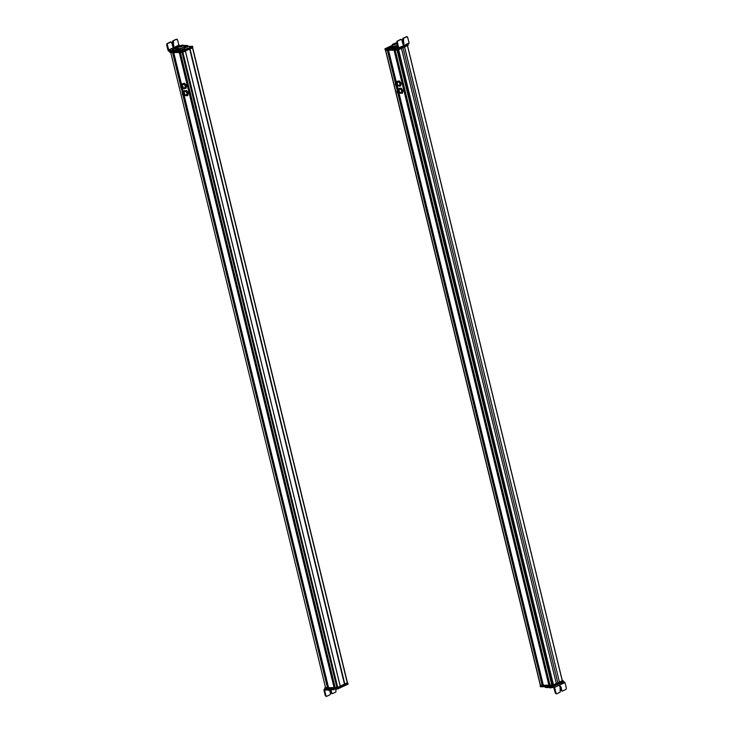 <?xml version="1.0" encoding="UTF-8"?>
<svg xmlns="http://www.w3.org/2000/svg" width="733" height="733" viewBox="0 0 733 733"><rect width="100%" height="100%" fill="white"/><g stroke="black" fill="none" stroke-linecap="round" stroke-linejoin="round"><path stroke-width="1.1" d="M337.583 687.536L324.939 687.765L325.067 688.314L337.317 688.177L340.268 686.28L185.422 51.136L340.249 686.262L337.739 687.444L335.219 687.646L180.41 52.501L335.219 687.646M336.942 687.636L182.105 52.483L180.419 52.501M335.109 687.178L334.275 687.252M334.33 687.581L179.521 52.519L334.358 687.563L328.558 687.701M334.092 687.664L179.264 52.519L173.73 52.584L181.702 85.248L173.712 52.584M328.43 687.261L327.587 687.325M183.351 95.657L327.66 687.636L183.323 95.638L327.66 687.636L325.571 687.756L170.762 52.611L325.571 687.756M180.721 85.99L172.585 52.593L170.762 52.611M347.314 682.771L340.222 686.143M189.682 48.992L344.473 684.146M344.51 684.136L189.682 49.001L185.422 50.98M181.152 85.734L181.647 85.761C180.226 86.21 180.263 87.154 181.757 88.574A1.741 1.154 -115.1 0 0 181.967 88.666A1.741 1.154 -115.1 0 0 182.636 88.647A1.741 1.154 -115.1 0 0 183.103 87.035A1.741 1.154 -115.1 0 0 181.83 85.477A1.741 1.154 -115.1 0 0 181.161 85.495A1.741 1.154 -115.1 0 0 180.639 86.256M181.243 85.688L181.839 85.669C183.332 87.09 183.378 88.024 181.958 88.482M181.757 88.574A1.539 1.026 -115.1 0 0 182.352 88.556L182.444 88.501M182.352 88.556A1.539 1.026 -115.1 0 0 182.774 87.135A1.539 1.026 -115.1 0 0 181.647 85.761M181.747 88.262C180.575 87.154 180.547 86.421 181.656 86.063C182.829 87.172 182.856 87.905 181.747 88.262L182.215 88.253M181.188 86.073L181.656 86.063M184.469 83.232L182.233 83.846L184.469 83.232L185.568 84.249L186.347 85.422L186.255 88.097L184.02 88.72L182.92 87.694M184.194 83.351L186.072 85.55L185.98 88.226M182.031 85.257L182.233 83.846M184.551 87.731A1.741 1.154 -115.1 0 0 185.083 85.825A1.741 1.154 -115.1 0 0 183.36 84.487M182.041 85.083A2.602 1.732 64.9 0 1 183.058 83.672A2.602 1.732 64.9 0 1 184.982 84.524A2.602 1.732 64.9 0 1 185.87 86.961A2.602 1.732 64.9 0 1 184.844 88.546A2.602 1.732 64.9 0 1 183.516 88.235M183.461 95.702A1.741 1.154 -115.1 0 0 184.377 95.785A1.741 1.154 -115.1 0 0 184.762 93.897A1.741 1.154 -115.1 0 0 182.902 92.642A1.741 1.154 -115.1 0 0 182.389 93.403M182.893 92.88L184.634 93.934L184.185 95.647M182.453 94.584L182.792 92.917L184.432 94.026A1.539 1.026 -115.1 0 1 184.093 95.693A1.539 1.026 -115.1 0 1 182.453 94.584M182.664 94.53L182.929 93.219L184.221 94.09L183.956 95.4L182.664 94.53M184.194 90.718L185.092 90.782A2.602 1.732 64.9 0 0 183.809 92.037A2.602 1.732 64.9 0 0 183.781 92.23L184.469 90.59L186.576 90.571L187.556 91.726L188.225 93.027L187.776 95.51L186.292 95.73A2.602 1.732 64.9 0 1 185.257 95.372M185.156 95.418L186.292 95.73A2.602 1.732 64.9 0 0 187.575 94.475L187.511 95.638M185.092 90.782L186.301 90.7L187.96 93.155L187.575 94.475A2.602 1.732 64.9 0 0 187.52 93.228A2.602 1.732 64.9 0 0 186.97 92.001A2.602 1.732 64.9 0 0 185.092 90.782M186.09 94.905A1.741 1.154 -115.1 0 0 186.906 93.238A1.741 1.154 -115.1 0 0 185.293 91.607M180.025 45.574L178.852 45.18L177.551 39.82L176.763 39.27L177.551 39.82M179.264 45.583L168.04 50.458L171.907 50.531L172.493 51.411L177.954 51.063L178.98 50.659L178.779 49.835L176.076 50.348L176.277 51.173M176.076 50.348L171.907 50.531M178.678 49.697L175.553 48.955L175.709 49.606M177.505 47.205L174.042 48.662L175.389 48.873M184.056 46.106L186.209 46.097L186.512 46.93L187.868 46.39L187.474 45.785L186.209 46.097M187.666 45.565L183.791 45.4M173.941 50.064L173.006 50.403M185.394 46.866L186.411 46.921M174.885 48.9L177.084 48.149M168.957 50.44L167.243 44.676L167.628 43.577L170.981 42.001L170.368 42.01L171.156 42.56L170.368 42.01L167.014 43.586L166.629 44.686L168.04 50.458L168.837 51.273L172.108 51.356M171.76 42.551L170.981 42.001L171.76 42.551L172.704 46.39L173.547 46.985L173.409 40.856L176.149 39.28L176.937 39.829L176.149 39.28L172.796 40.865L172.942 46.994M172.704 46.39L173.547 46.985M181.857 45.226L182.673 45.208L181.857 45.226M174.115 50.027L172.145 50.449M173.501 49.477L172.53 49.587L174.225 49.862M172.09 50.375L172.53 49.587M173.419 49.432L172.603 49.633L173.419 49.432M184.166 49.468L184.753 49.193M174.262 50.375L174.463 51.2L182.49 51.026L192.495 46.353L187.914 46.307M169.671 51.264L169.873 52.07L182.297 51.942L192.697 47.178L192.486 46.261M187.437 47.947L186.851 48.222L187.437 47.947M181.876 50.879L183.452 50.146L181.582 50.834M189.655 47.242L191.221 46.509L189.352 47.196M179.915 51.026L180.565 50.724L179.915 51.026M189.16 46.71L189.801 46.408L189.16 46.71M192.697 47.178L192.806 47.645M178.843 46.994A2.675 0.577 -13.7 0 0 181.729 46.445A2.675 0.577 -13.7 0 0 183.259 45.519A2.675 0.577 -13.7 0 0 182.48 45.299A2.675 0.577 -13.7 0 0 179.585 45.858A2.675 0.577 -13.7 0 0 178.055 46.784A2.675 0.577 -13.7 0 0 178.843 46.994M182.911 45.098L183.882 45.364L184.212 46.738A3.317 0.715 166.3 0 1 182.325 47.883A3.317 0.715 166.3 0 1 178.742 48.57A3.317 0.715 166.3 0 1 177.771 48.305L177.432 46.939L178.403 47.196C176.928 46.527 178.431 45.831 182.911 45.098C184.386 45.776 182.883 46.472 178.403 47.196M184.084 46.188L185.531 46.179L184.368 47.489L179.832 48.836L176.451 48.873L177.597 47.581M179.832 48.836L180.135 50.073L184.67 48.726L185.834 47.416L185.531 46.179M184.368 47.489L184.67 48.726M176.451 48.873L176.68 49.789M178.934 50.082L180.135 50.073M169.964 51.979L170.725 52.061M192.605 47.214L192.733 47.709L190.049 48.974L344.84 684.118M185.385 50.843L190.049 48.974L189.929 48.47M185.33 50.614L185.431 51.136L182.352 52.483L170.102 52.62L169.974 52.07M182.398 50.357L181.674 50.733M189.435 47.224L190.662 47.031M190.214 47.15L190.983 46.564L190.204 47.224M190.892 123.437L191.111 124.344L190.892 123.437M190.534 125.123L191.395 125.123M185.77 102.043L184.908 102.052M188.839 115.108L189.059 116.006L188.748 115.127M187.877 111.15L188.097 112.057L187.785 111.178M185.861 102.831L186.081 103.738L185.77 102.858M185.706 101.777L185.11 101.86M192.861 103.655L192.642 102.757M191.606 101.979L192.449 101.969M198.075 125.05L197.232 125.059M194.813 111.993L194.593 111.086L194.886 111.975M195.775 115.942L195.555 115.035L195.848 115.924M197.809 124.262L197.58 123.355L197.883 124.243M348.019 684.146L337.647 689.002L325.195 689.139L324.985 688.223L337.84 688.085L347.818 683.321L348.019 684.228L347.836 683.403M347.644 682.79L347.818 683.321M324.847 689.973L328.833 690.055L328.631 689.231L325.04 688.828M334.578 689.038L334.385 689.551L334.266 689.038M331.866 689.066L329.923 689.093L330.125 689.918L334.385 689.551M330.125 689.918L328.833 690.055M329.923 689.093L328.631 689.231M327.083 689.955L326.881 689.13M323.931 689.991L324.343 689.157L323.931 689.991L325.342 695.754L326.13 696.304L325.342 695.754L325.947 695.745L324.646 690.394L325.544 689.973M335.842 689.02L335.916 691.989L332.544 693.574L331.756 693.024L330.995 689.909M331.783 689.9L331.582 689.075M332.544 693.574L331.151 693.024L331.939 693.574L331.151 693.024L330.391 689.909M326.735 696.295L325.947 695.745L326.735 696.295L330.107 694.719L330.491 693.62L329.667 690.248M330.152 689.432L328.741 690.449L328.017 689.955M347.689 683.321L347.579 682.854M344.886 684.118L347.561 682.863L347.699 683.413L345.014 684.668L344.757 684.146L345.014 684.668M344.895 684.695L340.35 686.537M340.396 686.83L340.24 686.253L340.396 686.803L337.721 688.085M325.489 687.417L324.93 687.673M407.484 45.611L562.257 680.765L559.426 682.084L404.598 46.958M404.561 46.976L559.426 682.084M559.389 682.093L556.301 683.532M401.482 48.424L556.31 683.55L552.957 684.842L398.202 49.963L552.957 684.842M397.57 50.11L552.343 684.998L550.016 685.273L395.188 50.128L550.016 685.273M397.158 50.082L395.215 50.137M549.906 684.814L549.063 684.879M549.118 685.218L394.299 50.146L549.136 685.19L543.355 685.328M394.18 50.119L388.508 50.201L396.471 82.856M405.56 122.759L542.603 684.943L405.789 122.759M398.175 93.32L542.466 685.263L398.138 93.311L542.466 685.263L540.478 685.218M395.582 83.37L387.5 50.22L385.512 50.192M398.193 93.329A1.741 1.154 -115.1 0 0 398.202 93.338A1.741 1.154 -115.1 0 0 399.1 93.421A1.741 1.154 -115.1 0 0 399.604 91.955A1.741 1.154 -115.1 0 0 398.523 90.351A1.741 1.154 -115.1 0 0 397.625 90.269A1.741 1.154 -115.1 0 0 397.112 91.029M397.616 90.507L398.505 90.525C399.861 92.193 399.769 93.073 398.221 93.164M397.717 90.452L397.515 90.544A1.539 1.026 -115.1 0 1 398.312 90.617C399.668 92.285 399.567 93.164 398.028 93.256L398.917 93.274M397.515 90.544A1.539 1.026 -115.1 0 0 397.075 91.836A1.539 1.026 -115.1 0 0 398.028 93.256M398.276 90.901C399.338 92.211 399.265 92.899 398.056 92.972C397.002 91.662 397.075 90.974 398.276 90.901L397.662 90.846M398.679 93.027L398.056 92.972M398.871 88.391L399.76 88.409A2.602 1.732 64.9 0 0 398.944 88.794A2.602 1.732 64.9 0 0 398.523 89.728A2.602 1.732 64.9 0 0 398.514 89.857L398.871 88.391L401.226 88.152L402.93 90.562L402.554 93.091L399.897 93.045M402.93 90.562L401.647 89.563L401.226 88.152M402.664 90.69L402.28 93.219M399.989 92.999A2.602 1.732 64.9 0 0 401.079 93.348A2.602 1.732 64.9 0 0 402.316 92.028A2.602 1.732 64.9 0 0 401.647 89.563A2.602 1.732 64.9 0 0 399.76 88.409L400.96 88.281M400.172 92.321A1.741 1.154 -115.1 0 0 401.574 92.01A1.741 1.154 -115.1 0 0 401.244 90.003A1.741 1.154 -115.1 0 0 399.173 90.049M397.982 47.81L393.3 48.066L393.502 48.891L398.34 48.708L398.752 47.874L398.34 48.708M398.642 48.561L408.657 43.843L409.069 43.009L407.649 37.246L406.861 36.696L407.649 37.246M395.334 46.994L397.891 46.399M393.887 47.251L389.617 47.691M392.732 48.781L392.531 47.957L389.425 47.911L389.626 48.726L393.502 48.891M392.531 47.957L393.3 48.066M395.591 47.92L395.793 48.745M398.037 47.471L396.727 42.111L397.341 42.102L398.752 47.874L409.06 43.009L408.657 43.843M390.863 47.984L391.065 48.809M397.341 42.102L397.726 41.002L401.079 39.426L401.867 39.976L402.802 43.815L403.654 44.411L403.507 38.281L406.861 36.696L402.903 38.281L403.04 44.42M402.802 43.815L403.654 44.411M397.726 41.002L400.465 39.435L401.867 39.976M397.112 41.011L396.727 42.111M407.035 37.255L406.256 36.705L407.035 37.255M395.023 46.875L395.481 47.627L393.887 47.672M394.125 47.059L394.94 47.031L394.125 47.059M394.134 47.114L394.931 46.967L394.134 47.114M403.645 43.632L402.912 43.641M403.278 42.798L402.857 43.577M392.366 45.318L384.999 48.772L390.432 48.799M384.999 48.772L385.21 49.679L397.634 49.56L408.034 44.786L407.896 44.237L408.024 44.695M395.545 48.754L397.827 48.635M390.057 47.178L390.643 46.903L390.057 47.178M387.839 47.874L386.273 48.607L388.16 48.03M388.334 48.415L387.693 48.717L388.334 48.415M394.152 43.898L393.841 43.852A2.675 0.577 -13.7 0 0 393.621 43.953L393.731 44.594M396.929 42.926A2.675 0.577 -13.7 0 0 394.235 43.54A2.675 0.577 -13.7 0 0 392.961 44.383A2.675 0.577 -13.7 0 0 393.74 44.594A2.675 0.577 -13.7 0 0 397.158 43.852M397.194 44.007L392.338 44.53L396.892 42.771M397.524 45.382A3.317 0.715 166.3 0 1 393.648 46.17A3.317 0.715 166.3 0 1 392.677 45.904L392.338 44.53M397.579 45.593L391.358 46.463L392.494 45.18M391.358 46.463L391.596 47.434M385.301 49.606L396.782 49.569M385.311 49.688L385.439 50.238L397.689 50.11L408.061 45.244M386.044 48.589L387.281 48.396M386.822 48.515L387.592 47.92L386.813 48.589M398.367 53.976L399.201 53.61M412.679 121.889L412.422 120.991M406.384 99.606L407.246 99.596M412.871 122.677L412.01 122.686M410.324 112.68L410.654 113.56M409.463 108.704L409.692 109.611M407.63 101.291L407.319 100.403M394.766 50.137L406.623 99.89M400.759 100.467L400.978 101.356M400.502 99.404L399.943 99.963M405.349 122.759L406.192 122.75M400.566 99.67L399.723 99.688M402.664 108.805L403.013 109.684M403.636 112.754L403.975 113.642M405.661 121.073L405.972 121.962M396.315 85.825C397.524 85.761 397.598 85.065 396.535 83.754C395.334 83.828 395.261 84.515 396.315 85.825L396.938 85.88M396.535 83.754L395.921 83.709M396.571 83.47C395.023 83.562 394.931 84.442 396.287 86.109C397.827 86.027 397.927 85.147 396.571 83.47L395.976 83.315A1.539 1.026 -115.1 0 0 395.875 83.36M396.287 86.109L397.277 86.091A1.539 1.026 -115.1 0 0 397.726 84.799A1.539 1.026 -115.1 0 0 396.764 83.379A1.539 1.026 -115.1 0 0 395.976 83.315M399.412 85.312L396.461 86.192C398.211 86.1 398.312 85.101 396.782 83.205L395.371 83.883M396.764 82.719L397.13 81.253L399.485 81.006L398.019 81.271A2.602 1.732 64.9 0 1 399.906 82.417L399.219 81.134M401.189 83.425L400.539 86.082L401.189 83.425L399.485 81.006M400.539 86.082L398.156 85.898M397.13 81.253L398.019 81.271A2.602 1.732 64.9 0 0 396.782 82.591A2.602 1.732 64.9 0 0 396.773 82.71M400.924 83.553L399.906 82.417A2.602 1.732 64.9 0 1 400.575 84.891A2.602 1.732 64.9 0 1 399.338 86.21A2.602 1.732 64.9 0 1 398.248 85.862M398.431 85.184A1.741 1.154 -115.1 0 0 399.833 84.872A1.741 1.154 -115.1 0 0 399.503 82.856A1.741 1.154 -115.1 0 0 397.423 82.902M553.333 686.528L553.131 685.703L563.1 680.939L563.31 681.855L552.929 686.629L540.478 686.766L540.303 685.831M553.131 685.703L540.276 685.85M563.384 681.754L564.96 682.57L566.371 688.333L565.986 689.432L562.614 691.017L561.835 690.468L560.892 686.619L560.039 686.024L560.177 692.163L556.814 693.748L556.026 693.198L554.615 687.426L550.208 687.609L550.007 686.784L546.076 686.702M545.141 686.711L545.315 687.444L550.208 687.609M552.728 685.804L552.929 686.629L550.007 686.784M564.153 681.745L552.957 686.619M553.699 687.435L555.412 693.198L556.814 693.748M553.8 686.61L554.606 687.426L564.96 682.57M559.435 686.033L560.287 686.629L560.892 686.619L560.039 686.024M562.614 691.017L561.221 690.477L562.009 691.027L561.221 690.477L560.287 686.629M550.501 684.842L549.933 684.906M550.419 687.774L550.978 687.866M563.026 680.939L562.907 680.471M552.92 685.153L562.898 680.481L563.026 681.03L553.048 685.703L552.92 685.153L540.331 685.273M540.267 685.3L540.404 685.932L553.048 685.703M562.889 680.389L562.257 680.398L407.502 45.593M552.123 680.526L551.088 680.865M185.394 51.154L340.222 686.28M182.911 52.318L337.739 687.444M180.135 52.51L192.128 101.704M197.818 125.05L334.844 687.178M180.08 52.51L192.138 101.979M197.763 125.05L334.798 687.188M179.851 52.51L191.863 101.795M197.534 125.059L334.578 687.242M179.796 52.51L191.588 101.896M197.479 125.059L334.523 687.252M179.383 52.519L334.211 687.636M182.535 88.684L183.442 92.385L182.517 88.693M328.54 687.719L184.258 95.831L328.567 687.728M173.437 52.584L181.436 85.376M182.251 88.72L183.177 92.514M183.992 95.867L185.431 101.777M191.121 125.123L328.155 687.261M173.382 52.584L181.381 85.395M182.196 88.72L183.122 92.532M183.937 95.858L185.44 102.043M191.066 125.123L328.109 687.27M173.153 52.584L181.179 85.495M181.949 88.666L182.92 92.633M183.69 95.803L185.165 101.86M190.837 125.123L327.889 687.316M173.098 52.584L181.133 85.514M181.894 88.638L182.874 92.66M183.635 95.785L185.119 101.887M190.782 125.123L327.834 687.325M180.923 85.679L172.823 52.593M181.582 88.501L182.636 92.844M172.704 52.593L180.804 85.816M181.436 88.409L182.544 92.963M183.177 95.556L327.532 687.71M181.28 88.29L182.462 93.128M183.021 95.427L327.44 687.737M192.495 47.819L347.323 682.954M189.71 49.001L344.537 684.146M178.852 45.18L168.544 50.036M166.629 44.686L167.243 44.676M171.146 50.421L171.348 51.246M172.942 50.513L173.144 51.337M177.752 50.238L177.954 51.063M178.513 50.009L178.715 50.834M186.988 45.959L187.19 46.784M187.694 45.675L187.868 46.39M167.628 43.577L167.014 43.586M173.968 45.794L173.355 45.803M173.025 41.955L172.411 41.955M172.796 40.865L173.409 40.856M182.096 51.118L182.297 51.942M182.49 51.026L182.691 51.851M192.504 46.344L192.687 47.086M182.224 51.942L182.352 52.483M182.627 51.878L182.755 52.391M189.81 48.525L189.929 49.001M191.588 101.924L192.046 101.713M338.041 688.91L337.84 688.085M337.647 689.002L337.446 688.177M327.807 690.065L327.605 689.24M333.634 689.78L333.451 689.047M337.317 688.177L337.18 687.627M407.429 45.629L562.257 680.765M403.003 47.709L557.822 682.817M398.642 49.752L553.47 684.879M398.523 49.807L553.342 684.906M397.167 50.11L551.995 685.227M397.029 50.11L551.857 685.263M394.821 50.137L406.815 99.34M412.505 122.677L549.539 684.814M412.45 122.677L549.493 684.824M394.537 50.137L406.558 99.459M412.221 122.686L549.274 684.879M394.482 50.137L406.513 99.486M412.166 122.686L549.219 684.879M394.18 50.146L549.008 685.263M394.061 50.146L548.889 685.291M388.536 50.21L396.489 82.847M397.332 86.292L398.23 89.985M399.073 93.43L543.364 685.355M388.16 50.21L396.15 83.003M396.965 86.347L397.891 90.15M398.706 93.494L400.154 99.413M405.844 122.75L542.869 684.888M388.105 50.21L396.104 83.021M396.91 86.347L397.845 90.168M398.651 93.485L400.108 99.459M387.876 50.21L395.893 83.122M396.663 86.283L397.634 90.269M398.404 93.43L399.897 99.532M387.821 50.21L395.847 83.15L397.937 82.169M396.608 86.265L397.588 90.287M398.349 93.403L399.851 99.551M405.505 122.759L542.548 684.952M387.638 50.22L395.692 83.26L387.638 50.22M396.406 86.173L397.451 90.379M396.251 86.091L397.323 90.516M397.992 93.228L542.328 685.337M387.381 50.22L395.49 83.516M396.095 85.99L397.231 90.663M397.836 93.128L542.209 685.364M385.686 50.238L540.514 685.382M394.336 48.057L394.537 48.882M402.903 38.281L403.507 38.281M402.518 39.38L403.132 39.371M403.452 43.229L404.066 43.22M397.433 48.735L397.634 49.56M397.845 48.708L398.028 49.459M394.381 44.557L394.226 43.916L393.978 44.585M394.171 43.962L394.317 44.557M397.552 49.56L397.689 50.11M397.955 49.487L398.083 50.009M563.301 681.763L563.118 681.021M551.5 687.472L551.298 686.647M549.173 687.618L548.971 686.794M548.403 687.499L548.202 686.674M546.598 687.527L546.397 686.702M552.655 685.804L552.517 685.254M179.548 52.519L334.358 687.563M192.669 47.746L347.479 682.817M184.689 87.685L182.636 88.647M183.213 84.533L181.161 85.495M181.271 86.421L181.839 86.146M181.436 87.685L182.544 87.163M182.114 87.52L182.572 87.3M181.234 87.117L182.306 86.613M181.106 86.861L181.665 86.595M181.637 87.035L182.361 86.696M186.429 94.823L184.377 95.785M184.954 91.68L182.902 92.642M183.836 94.694L184.313 94.475M182.984 94.099L183.552 93.833M183.369 94.823L184.304 94.392M183.122 93.503L183.58 93.293M183.378 94.172L184.102 93.842M178.852 49.743L179.054 50.568M175.563 48.919L175.728 49.615M187.74 45.602L187.941 46.426M176.341 39.234L176.937 39.225M171.165 41.955L170.56 41.964M183.47 45.547L182.746 45.052M169.598 51.264L169.781 52.043M192.568 46.28L192.77 47.104M169.891 52.07L170.019 52.593M182.737 50.275L183.699 50.412M190.983 46.564L191.478 46.775M348.102 684.164L347.9 683.339M325.113 689.121L324.911 688.296M324.178 689.194L325.031 688.791M325.938 696.35L326.533 696.341M332.351 693.61L331.747 693.62M324.985 688.296L324.847 687.746M340.424 686.812L340.286 686.262M398.532 53.967L551.353 680.875M394.327 50.146L549.136 685.19M397.304 86.302L398.211 89.994M399.045 93.439L543.336 685.346M387.665 50.22L395.71 83.241M385.521 50.238L540.34 685.337M399.677 89.307L397.625 90.269M401.153 92.459L399.1 93.421M397.616 91.863L398.743 91.332M398.532 92.725L399.036 92.486M397.68 91.24L398.34 90.938M397.973 92.376L398.999 91.891M398.23 92.065L398.954 91.726M398.505 48.671L408.822 43.806M389.351 47.865L389.553 48.69M406.439 36.659L407.053 36.65M401.272 39.38L400.658 39.39M393.612 47.892L394.024 47.114M407.979 44.2L408.107 44.722M384.926 48.836L385.118 49.661M385.228 49.679L385.356 50.22M408.024 44.786L408.144 45.272M396.489 84.927L397.213 84.588M396.232 85.23L397.259 84.753M395.939 84.103L396.599 83.791M396.791 85.587L397.295 85.349M395.875 84.726L397.002 84.194M540.395 686.739L540.194 685.914M563.384 681.791L563.182 680.966M545.242 687.407L545.077 686.711M556.008 693.794L556.622 693.785M562.431 691.063L561.817 691.063M549.484 687.49L550.208 687.985M551.619 686.968L551.207 687.746M563.109 680.966L562.971 680.416M540.322 685.914L540.184 685.364"/></g></svg>
